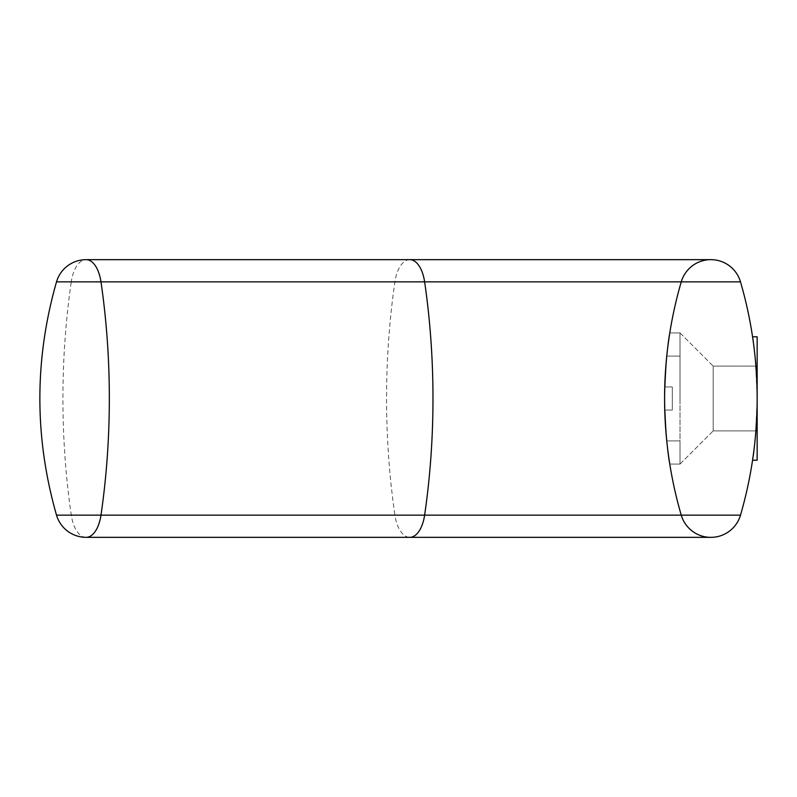 <?xml version="1.0" encoding="UTF-8"?>
<svg xmlns="http://www.w3.org/2000/svg" width="797" height="797" viewBox="0 0 797 797"><rect width="100%" height="100%" fill="white"/><g stroke="black" fill="none" stroke-linecap="round" stroke-linejoin="round"><path stroke-width="0.6" stroke-dasharray="3.98 2.99" d="M752.557 460.208L757.15 460.208L757.15 398.5C755.626 435.989 754.092 456.551 752.557 460.208C754.092 456.551 755.626 435.989 757.15 398.5L757.15 336.792L752.557 336.792C754.092 340.449 755.626 361.011 757.15 398.5L757.15 366.102L757.15 398.5C755.626 361.011 754.092 340.449 752.557 336.792M668.723 339.96L669.779 332.937C668.045 336.812 666.312 358.67 664.588 398.5L664.588 398.331M664.588 398.151L664.598 395.192M664.598 395.133L664.698 389.175M664.698 388.926L664.788 385.758M665.196 375.955L665.316 373.952M665.405 372.468L665.495 370.994M665.585 369.768L665.973 364.548M666.053 363.631L666.302 360.802M666.75 356.139L667.169 352.174M667.189 352.045L667.428 349.953M667.468 349.604L667.687 347.841M667.796 346.904L667.926 345.878M668.404 342.282L668.653 340.488M664.588 398.5C666.312 438.33 668.045 460.188 669.779 464.063C668.045 460.188 666.312 438.33 664.588 398.5C666.312 438.33 668.045 460.188 669.779 464.063C668.045 460.188 666.312 438.33 664.588 398.5C666.312 438.33 668.045 460.188 669.779 464.063C668.045 460.188 666.312 438.33 664.588 398.5C666.312 438.33 668.045 460.188 669.779 464.063C668.045 460.188 666.312 438.33 664.588 398.5C666.312 358.68 668.045 336.822 669.779 332.937C668.045 336.802 666.312 358.66 664.588 398.5M664.588 396.737L664.608 394.844M664.628 393.08L664.648 391.297M664.688 389.364L664.728 387.92M665.176 376.343L665.306 374.052M665.415 372.358L665.525 370.665M665.634 369.031L665.754 367.347M665.963 364.667L666.023 363.92M666.691 356.767L666.83 355.352M666.969 354.007L667.129 352.623M667.258 351.377L667.418 350.052M667.557 348.907L667.707 347.641M668.643 340.538L668.733 339.871M668.822 339.303L668.912 338.645M668.992 338.127L669.072 337.539M669.111 337.29L669.221 336.583M669.221 336.553L669.699 333.465M664.748 410.066L664.748 386.934L664.748 410.066L664.748 386.934L664.748 410.066L664.748 386.934L664.748 410.066L672.299 410.066L672.299 386.934L672.299 410.066L672.299 386.934L664.748 386.934L672.299 386.934L672.299 410.066L664.748 410.066L672.299 410.066L672.299 386.934L672.299 410.066M669.141 337.111L669.042 337.759M668.852 339.034L667.298 351.108L668.852 339.034M668.763 339.661L666.76 356.08L680.02 356.08L680.02 332.937L680.02 464.063L680.02 332.937L669.779 332.937L669.57 334.262M680.02 464.063L713.185 430.898L757.15 430.898L713.185 430.898L713.185 398.5L713.185 430.898L713.185 398.5L713.185 430.898L680.02 464.063L669.779 464.063L666.76 440.92L669.779 464.063L666.76 440.92L680.02 440.92L680.02 464.063L669.779 464.063L680.02 464.063L680.02 440.92L666.76 440.92L680.02 440.92L680.02 464.063L680.02 440.92L680.02 464.063L669.779 464.063L680.02 464.063L680.02 440.92M666.81 441.498L668.165 452.955M668.573 455.974L668.912 458.385M669.062 459.401L669.211 460.367L669.062 459.401M669.47 462.081L669.55 462.579M668.783 339.552L668.932 338.546M669.062 337.609L669.211 336.633M669.261 336.264L669.341 335.766M668.982 338.157L668.902 338.725M668.842 339.094L668.633 340.568M668.613 340.737L667.727 347.462M667.727 347.512L667.607 348.419M667.458 349.674L667.298 351.108M669.062 459.361L669.211 460.367M680.02 332.937L669.779 332.937L680.02 332.937L713.185 366.102L757.15 366.102L713.185 366.102L713.185 398.5L713.185 366.102L713.185 398.5L713.185 366.102L680.02 332.937L680.02 398.5L680.02 332.937L680.02 356.08L666.76 356.08L680.02 356.08L680.02 332.937L669.779 332.937L680.02 332.937L680.02 356.08M672.299 386.934L664.748 386.934M740.493 281.869A416.522 416.522 0 0 1 740.493 515.131A30.854 30.854 0 0 1 681.246 515.131A416.522 416.522 0 0 1 681.246 281.869A30.854 30.854 0 0 1 740.493 281.869A416.522 416.522 0 0 1 740.493 515.131A30.854 30.854 0 0 1 681.246 515.131A416.522 416.522 0 0 1 681.246 281.869A30.854 30.854 0 0 1 740.493 281.869L71.282 281.869A30.854 15.472 90 0 1 86.126 259.663M409.768 259.663A30.854 15.472 -90 0 0 394.923 281.869A416.522 208.834 90 0 0 394.923 515.131L71.282 515.131A416.522 208.834 90 0 1 71.282 281.869L56.507 281.869M740.493 515.131L394.923 515.131A30.854 15.472 -90 0 0 409.768 537.337M86.126 537.337A30.854 15.472 90 0 1 71.282 515.131L56.507 515.131"/><path stroke-width="1.2" d="M752.667 337.559L752.557 336.792L757.15 336.792L757.15 460.208L752.557 460.208M664.588 398.5L664.588 396.737M664.788 385.758L665.196 375.955M665.346 373.454L665.405 372.468M665.495 370.994L665.585 369.768M666.023 363.95L666.691 356.767M666.302 360.802L666.402 359.636M666.431 359.367L666.511 358.57M666.601 357.574L666.75 356.139M667.687 347.841L667.796 346.904M667.926 345.878L668.025 345.081M668.055 344.852L668.404 342.282M668.653 340.488L668.723 339.96M664.608 394.844L664.628 393.08M664.648 391.297L664.688 389.364M664.728 387.92L665.176 376.343M665.306 374.052L665.415 372.358M665.525 370.665L665.634 369.031M665.754 367.347L665.913 365.275M665.923 365.225L665.963 364.667M666.83 355.352L666.969 354.007M667.129 352.623L667.258 351.377M667.418 350.052L667.557 348.907M667.707 347.641L668.643 340.538M668.733 339.871L668.822 339.303M668.912 338.645L668.992 338.127M669.221 336.583L669.4 335.398M667.607 348.419L667.537 349.036M667.298 351.108L666.76 356.08M666.76 440.92L666.81 441.498M668.165 452.955L668.573 455.974M669.55 462.579L669.779 464.063M668.932 338.546L669.002 338.008M669.221 336.553L669.131 337.131M664.748 410.066L664.738 409.509M710.874 259.663L409.768 259.663A30.854 15.472 -90 0 1 424.622 281.869L681.246 281.869A416.522 416.522 0 0 0 681.246 515.131A30.854 30.854 0 0 0 740.493 515.131L681.246 515.131A416.522 416.522 0 0 1 681.246 281.869A30.854 30.854 0 0 1 740.493 281.869L681.246 281.869A30.854 30.854 0 0 1 740.493 281.869A416.522 416.522 0 0 1 740.493 515.131A416.522 416.522 0 0 0 740.493 281.869M409.768 259.663L86.126 259.663A30.854 15.472 90 0 1 100.98 281.869L424.622 281.869A416.522 208.834 90 0 1 424.622 515.131L681.246 515.131A30.854 30.854 0 0 0 740.493 515.131M86.126 537.337L409.768 537.337A30.854 15.472 -90 0 0 424.622 515.131L100.98 515.131A416.522 208.834 -90 0 0 100.98 281.869L56.507 281.869C34.321 359.626 34.321 437.374 56.507 515.131A30.854 30.854 0 0 0 86.126 537.337A30.854 15.472 90 0 0 100.98 515.131L56.507 515.131M86.126 259.663A30.854 30.854 0 0 0 56.507 281.869M409.768 537.337L710.874 537.337"/></g></svg>
